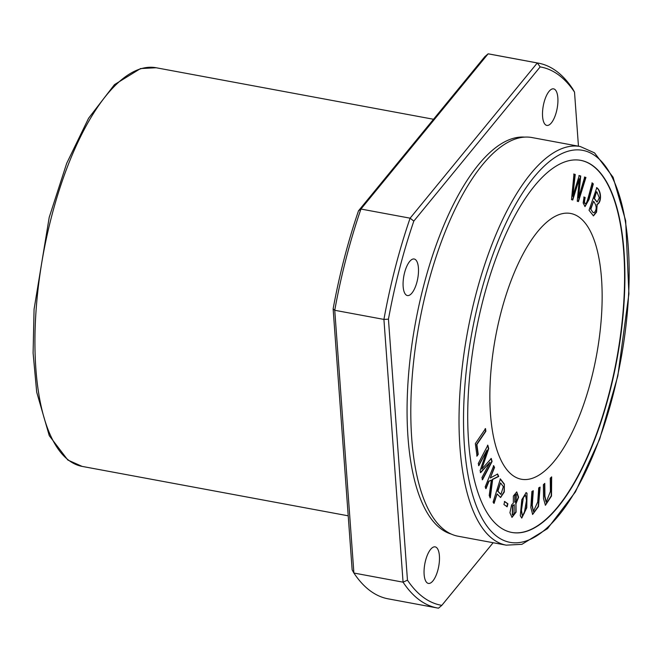 <?xml version="1.0" encoding="UTF-8"?>
<svg xmlns="http://www.w3.org/2000/svg" width="662" height="662" viewBox="0 0 662 662"><rect width="100%" height="100%" fill="white"/><g stroke="black" fill="none" stroke-linecap="round" stroke-linejoin="round"><path stroke-width="0.99" d="M475.333 443.631L477.021 456.11L478.221 454.339L476.888 444.5L485.867 431.268L485.511 428.628L475.333 443.631M513.348 503.07L511.594 504.924L509.93 512.777L512.024 517.37L516.079 512.181L515.955 503.807L518.603 497.203L516.765 491.924L513.356 496.028L513.348 503.07M527.018 493.231L526.158 492.611L521.788 499.702L520.299 515.772L521.772 518.065L526.77 507.771L527.018 493.231L526.513 507.415L521.623 518.023M585.928 203.441C584.397 204.144 584.141 202.175 585.167 197.533L584.083 197.061L583.148 202.936L585.018 206.577L588.99 199.593L593.326 183.912L592.233 182.952C590.065 189.961 587.335 202.754 585.928 203.441L585.291 203.515M550.271 478.196L550.42 491.419L546.208 502.135L544.917 496.144L544.776 483.384L543.378 484.7L543.543 498.709L545.438 505.255L551.504 496.037L551.661 476.88L550.271 478.196M571.505 199.643L572.754 199.99L579.349 178.773L577.256 201.248L578.439 201.579L585.936 177.449L584.695 177.102L578.522 197.93L580.723 175.993L579.233 175.579L572.796 196.333L575.237 174.462L573.979 174.106L571.505 199.643M538.719 487.853L537.734 501.912L533.415 511.42L532.281 505.305L533.291 490.724L531.917 491.452L530.825 507.44L532.637 514.44L538.479 506.579L540.093 487.124L538.719 487.853M500.811 313.192A135.156 51.322 100.5 0 0 521.325 479.23A135.156 51.322 100.5 0 0 596.454 355.726A135.156 51.322 100.5 0 0 570.677 213.47A135.156 51.322 100.5 0 0 500.811 313.192M511.602 532.413A189.216 71.844 100.5 0 0 609.255 392.773A189.216 71.844 100.5 0 0 580.706 160.353M589.039 210.251L593.458 215.878L596.57 212.088L597.198 204.368C601.642 202.771 601.708 191.095 596.81 187.718L589.039 210.251M485.188 486.901L486.007 488.655L488.961 481.315L491.336 480.107L489.218 495.54L490.294 497.857L492.66 479.462L498.709 476.441L497.601 474.066L490.302 477.981L494.531 467.48L493.72 465.734L485.188 486.901M493.091 502.119L494.092 503.352L497.071 493.935L500.604 497.51L504.312 491.957L504.345 484.104L500.398 478.949L493.091 502.119M478.287 463.491L478.849 465.667L486.984 450.127L480.132 470.599L480.662 472.635L489.946 462.316L481.953 477.592L482.515 479.768L492.073 461.522L491.278 458.485L481.804 469.11L488.722 448.637L487.836 445.245L478.287 463.491M503.931 504.527L507.15 506.769L507.911 503.774L504.692 501.523L503.931 504.527M540.159 66.912L537.304 62.956L488.134 53.829L484.841 56.642L358.498 210.822L360.939 209.043L410.109 218.179L413.816 221.1L540.159 66.912A273.679 103.926 -79.5 0 1 574.517 92.109L572.762 88.965A277.064 105.208 100.5 0 0 538.504 63.163A277.064 105.208 100.5 0 0 537.304 62.956L410.109 218.179A277.064 105.208 100.5 0 0 383.919 319.415L403.067 582.171A277.064 105.208 100.5 0 0 437.325 607.973A277.064 105.208 100.5 0 0 438.525 608.171L441.819 605.358A273.679 103.926 -79.5 0 1 407.461 580.169L388.445 319.167L383.919 319.415L334.749 310.288A277.064 105.208 -79.5 0 1 360.939 209.043L488.134 53.829A277.064 105.208 -79.5 0 1 489.334 54.027L538.504 63.163M407.461 580.169L403.067 582.171L353.897 573.035L334.749 310.288L333.127 308.897L352.151 569.891L353.897 573.035A277.064 105.208 -79.5 0 0 388.155 598.837L437.325 607.973M388.445 319.167A273.679 103.926 -79.5 0 1 413.816 221.1M358.498 210.822A273.679 103.926 100.5 0 0 333.127 308.897M609.561 392.831A189.216 71.844 100.5 0 0 580.855 160.378A189.216 71.844 100.5 0 0 483.045 299.985A189.216 71.844 100.5 0 0 511.759 532.438A189.216 71.844 100.5 0 0 609.561 392.831M556.428 111.696A18.586 7.059 100.5 0 0 553.606 88.865A18.586 7.059 100.5 0 0 543.999 102.577A18.586 7.059 100.5 0 0 546.82 125.408A18.586 7.059 100.5 0 0 556.428 111.696M437.979 569.701A18.586 7.059 100.5 0 0 435.157 546.87A18.586 7.059 100.5 0 0 425.55 560.582A18.586 7.059 100.5 0 0 428.372 583.412A18.586 7.059 100.5 0 0 437.979 569.701M417.002 281.838A18.586 7.059 100.5 0 0 414.18 259.007A18.586 7.059 100.5 0 0 404.573 272.719A18.586 7.059 100.5 0 0 407.395 295.55A18.586 7.059 100.5 0 0 417.002 281.838M580.251 146.517L532.041 137.564A202.729 76.982 100.5 0 0 419.336 322.833A202.729 76.982 100.5 0 0 458.005 536.203L506.215 545.157A202.729 76.982 100.5 0 1 475.457 296.096A202.729 76.982 100.5 0 1 580.251 146.517L594.534 152.881L613.086 177.242L625.664 220.744L628.9 293.895L617.828 375.933L599.681 439.096L575.419 491.907L547.54 528.615L521.913 544.329L506.215 545.157M493.14 542.732L441.819 605.358M574.517 92.109L578.456 146.186M524.801 137.125A202.001 76.701 100.5 0 0 415.579 322.129A202.001 76.701 100.5 0 0 451.087 534.019M539.77 487.29L538.189 506.413L532.488 514.399M532.968 490.898L531.967 505.354L533.266 511.378M573.673 174.048L574.93 174.404L572.796 196.333M578.927 175.521L580.417 175.935L578.522 197.93M584.389 177.044L585.63 177.391L578.133 201.521M579.349 178.773L572.448 199.932M551.355 477.17L551.206 495.912L545.281 505.222M544.47 483.674L544.619 496.26L546.059 502.094M583.776 197.011L584.86 197.475C583.834 202.117 584.091 204.086 585.622 203.383M591.927 182.894L593.02 183.854L588.766 199.229L584.86 206.536M596.834 191.798L599.309 197.814L597.165 202.084L594.484 198.608L596.528 191.74L594.178 198.55L597.008 202.042M590.893 209.018L593.566 201.273L590.587 208.96L593.036 212.502L593.789 212.709L593.036 212.502L590.587 208.96M594.095 212.767L593.342 212.56L594.095 212.767C597.025 209.655 596.843 205.824 593.566 201.273M597.198 204.368L596.338 211.832L593.301 215.845M596.503 187.66C601.402 191.037 601.336 202.713 596.892 204.31M493.413 465.676L494.224 467.43L490.302 477.981M497.294 474.009L498.403 476.392L492.354 479.404L489.988 497.799M491.336 480.107L488.655 481.257L485.701 488.597M523.774 497.096L525.562 495.135L526.48 500.464L524.246 513.331L522.351 515.549L521.449 510.212L523.468 497.038L521.143 510.154L522.21 515.499M525.992 492.586L526.712 493.173M525.405 495.126L523.468 497.038M500.546 482.912L503.352 486.661L500.935 494.39L497.932 491.204L500.546 482.912L497.625 491.146L500.786 494.349M504.345 484.104L504.047 491.742L500.447 497.468M500.091 478.891L504.039 484.046M497.071 493.935L493.786 503.294M487.53 445.187L488.415 448.579L481.804 469.11M490.972 458.427L491.767 461.464L482.209 479.71M489.946 462.316L480.355 472.577M486.984 450.127L478.543 465.609M504.378 501.473L507.605 503.716L506.844 506.711M514.117 504.717L512.429 505.735L512.322 514.804M514.018 513.803L512.471 514.846L512.736 505.793L514.266 504.725L514.018 513.803M516.194 494.44L514.813 495.226L514.796 502.235M516.186 501.465L514.953 502.284L515.119 495.284L516.352 494.456L516.186 501.465M515.955 503.807L515.814 511.966L511.875 517.328M516.617 491.907L518.28 497.303L515.648 503.749M485.205 428.571L485.56 431.219L476.582 444.442L477.914 454.289L476.714 456.052M51.363 217.335A202.729 76.982 100.5 0 0 82.121 466.396L67.83 460.032L49.278 435.679L36.7 392.169L33.1 353.045L34.068 309.27L49.22 217.318L66.697 163.307L88.584 118.241L114.476 84.637L140.534 68.567L156.149 67.756A202.729 76.982 100.5 0 0 51.363 217.335M479.66 297.503A199.345 75.7 -79.5 0 1 622.255 206.064A199.345 75.7 -79.5 0 1 537.006 535.666A199.345 75.7 -79.5 0 1 479.66 297.503M433.519 119.268L156.149 67.756M348.204 515.814L82.121 466.396"/></g></svg>
